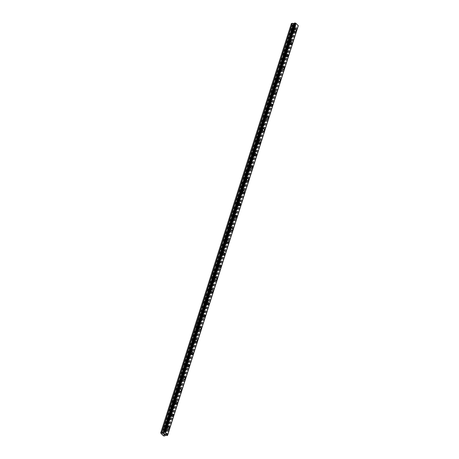 <?xml version="1.0" encoding="UTF-8"?>
<svg xmlns="http://www.w3.org/2000/svg" width="459" height="459" viewBox="0 0 459 459"><rect width="100%" height="100%" fill="white"/><g stroke="black" fill="none" stroke-linecap="round" stroke-linejoin="round"><path stroke-width="0.34" stroke-dasharray="2.29 1.72" d="M291.167 31.109L291.224 30.948A0.889 0.522 81.6 0 0 290.794 30.489L290.593 30.501A0.889 0.522 81.6 0 0 290.564 30.501A0.889 0.522 81.6 0 0 290.22 30.873A0.889 0.522 81.6 0 0 290.226 31.654L290.381 31.78A0.889 0.522 81.6 0 0 290.811 32.239L290.799 32.262A0.889 0.522 81.6 0 0 290.828 32.262A0.889 0.522 81.6 0 0 291.172 31.889A0.889 0.522 81.6 0 0 291.167 31.109L292.962 25.486L294.558 26.8L295.441 26.668L295.854 26.014L296.933 26.06A0.608 0.316 17.7 0 1 297.558 26.266L298.103 26.186A0.608 0.316 17.7 0 1 298.069 26.002A0.608 0.316 17.7 0 1 298.235 25.859L298.298 25.715M292.871 30.478A0.889 0.522 81.6 0 0 292.934 31.43A0.889 0.522 81.6 0 0 293.479 31.866A0.889 0.522 81.6 0 0 293.829 31.493A0.889 0.522 81.6 0 0 293.76 30.546A0.889 0.522 81.6 0 0 293.215 30.105A0.889 0.522 81.6 0 0 292.871 30.478M295.389 32.101L295.389 32.101A1.4 0.82 -98.4 0 1 294.535 31.407A1.4 0.82 -98.4 0 1 294.431 29.921A1.4 0.82 -98.4 0 1 294.976 29.33L294.976 29.33M287.208 43.513L287.265 43.353A0.889 0.522 81.6 0 0 286.835 42.894L286.634 42.899A0.889 0.522 81.6 0 0 286.605 42.905A0.889 0.522 81.6 0 0 286.261 43.278A0.889 0.522 81.6 0 0 286.267 44.053L286.422 44.184A0.889 0.522 81.6 0 0 286.858 44.643L286.841 44.666A0.889 0.522 81.6 0 0 286.869 44.661A0.889 0.522 81.6 0 0 287.219 44.288A0.889 0.522 81.6 0 0 287.208 43.513L290.799 32.262M288.912 42.882A0.889 0.522 81.6 0 0 288.981 43.829A0.889 0.522 81.6 0 0 289.52 44.271A0.889 0.522 81.6 0 0 289.87 43.898A0.889 0.522 81.6 0 0 289.801 42.945A0.889 0.522 81.6 0 0 289.262 42.509A0.889 0.522 81.6 0 0 288.912 42.882M291.431 44.5L291.431 44.5A1.4 0.82 -98.4 0 1 290.576 43.812A1.4 0.82 -98.4 0 1 290.472 42.32A1.4 0.82 -98.4 0 1 291.017 41.735L291.023 41.735M283.255 55.912L283.312 55.751A0.889 0.522 81.6 0 0 282.876 55.292L282.675 55.304A0.889 0.522 81.6 0 0 282.652 55.304A0.889 0.522 81.6 0 0 282.302 55.677A0.889 0.522 81.6 0 0 282.308 56.457L282.469 56.583A0.889 0.522 81.6 0 0 282.899 57.042L282.882 57.065A0.889 0.522 81.6 0 0 282.91 57.065A0.889 0.522 81.6 0 0 283.26 56.692A0.889 0.522 81.6 0 0 283.255 55.912L286.841 44.666M284.953 55.281A0.889 0.522 81.6 0 0 285.022 56.233A0.889 0.522 81.6 0 0 285.561 56.669A0.889 0.522 81.6 0 0 285.911 56.296A0.889 0.522 81.6 0 0 285.842 55.35A0.889 0.522 81.6 0 0 285.303 54.908A0.889 0.522 81.6 0 0 284.953 55.281M287.472 56.905L287.472 56.899A1.4 0.82 -98.4 0 1 287.472 56.905A1.4 0.82 -98.4 0 1 286.617 56.21A1.4 0.82 -98.4 0 1 286.514 54.719A1.4 0.82 -98.4 0 1 287.059 54.133A1.4 0.82 -98.4 0 1 287.064 54.133L287.059 54.133M279.296 68.311L279.353 68.156A0.889 0.522 81.6 0 0 278.917 67.697L278.716 67.703A0.889 0.522 81.6 0 0 278.693 67.708A0.889 0.522 81.6 0 0 278.343 68.081A0.889 0.522 81.6 0 0 278.349 68.856L278.51 68.988A0.889 0.522 81.6 0 0 278.94 69.447L278.929 69.47A0.889 0.522 81.6 0 0 278.952 69.464A0.889 0.522 81.6 0 0 279.301 69.091A0.889 0.522 81.6 0 0 279.296 68.311L282.882 57.065M280.994 67.685A0.889 0.522 81.6 0 0 281.063 68.632A0.889 0.522 81.6 0 0 281.602 69.074A0.889 0.522 81.6 0 0 281.952 68.701A0.889 0.522 81.6 0 0 281.883 67.748A0.889 0.522 81.6 0 0 281.344 67.312A0.889 0.522 81.6 0 0 280.994 67.685M283.513 69.303L283.513 69.303A1.4 0.82 -98.4 0 1 282.664 68.615A1.4 0.82 -98.4 0 1 282.555 67.123A1.4 0.82 -98.4 0 1 283.105 66.538L283.105 66.538M275.337 80.715L275.394 80.555A0.889 0.522 81.6 0 0 274.964 80.096L274.763 80.107A0.889 0.522 81.6 0 0 274.734 80.107A0.889 0.522 81.6 0 0 274.384 80.48A0.889 0.522 81.6 0 0 274.39 81.26L274.551 81.386A0.889 0.522 81.6 0 0 274.981 81.845L274.97 81.868A0.889 0.522 81.6 0 0 274.998 81.868A0.889 0.522 81.6 0 0 275.343 81.495A0.889 0.522 81.6 0 0 275.337 80.715L278.929 69.47M277.041 80.084A0.889 0.522 81.6 0 0 277.104 81.036A0.889 0.522 81.6 0 0 277.649 81.472A0.889 0.522 81.6 0 0 277.993 81.1A0.889 0.522 81.6 0 0 277.93 80.153A0.889 0.522 81.6 0 0 277.385 79.711A0.889 0.522 81.6 0 0 277.041 80.084M279.554 81.702L279.554 81.702A1.4 0.82 -98.4 0 1 278.705 81.013A1.4 0.82 -98.4 0 1 278.596 79.522A1.4 0.82 -98.4 0 1 279.147 78.937L279.147 78.937M271.378 93.114L271.435 92.959A0.889 0.522 81.6 0 0 271.005 92.5L270.804 92.506A0.889 0.522 81.6 0 0 270.776 92.506A0.889 0.522 81.6 0 0 270.431 92.879A0.889 0.522 81.6 0 0 270.437 93.659L270.592 93.791A0.889 0.522 81.6 0 0 271.022 94.25L271.011 94.273A0.889 0.522 81.6 0 0 271.039 94.267A0.889 0.522 81.6 0 0 271.384 93.894A0.889 0.522 81.6 0 0 271.378 93.114L274.97 81.868M273.082 92.488A0.889 0.522 81.6 0 0 273.145 93.435A0.889 0.522 81.6 0 0 273.69 93.877A0.889 0.522 81.6 0 0 274.034 93.504A0.889 0.522 81.6 0 0 273.971 92.552A0.889 0.522 81.6 0 0 273.426 92.116A0.889 0.522 81.6 0 0 273.082 92.488M275.595 94.106L275.601 94.106A1.4 0.82 -98.4 0 1 275.595 94.106A1.4 0.82 -98.4 0 1 274.746 93.418A1.4 0.82 -98.4 0 1 274.643 91.926A1.4 0.82 -98.4 0 1 275.188 91.341L275.188 91.341M267.419 105.518L267.477 105.358A0.889 0.522 81.6 0 0 267.046 104.899L266.845 104.904A0.889 0.522 81.6 0 0 266.817 104.91A0.889 0.522 81.6 0 0 266.472 105.283A0.889 0.522 81.6 0 0 266.478 106.063L266.633 106.19A0.889 0.522 81.6 0 0 267.069 106.649L267.052 106.672A0.889 0.522 81.6 0 0 267.081 106.672A0.889 0.522 81.6 0 0 267.425 106.299A0.889 0.522 81.6 0 0 267.419 105.518L271.011 94.273M269.123 104.887A0.889 0.522 81.6 0 0 269.192 105.84A0.889 0.522 81.6 0 0 269.731 106.276A0.889 0.522 81.6 0 0 270.081 105.903A0.889 0.522 81.6 0 0 270.012 104.956A0.889 0.522 81.6 0 0 269.467 104.514A0.889 0.522 81.6 0 0 269.123 104.887M271.642 106.505L271.642 106.505A1.4 0.82 -98.4 0 1 270.787 105.817A1.4 0.82 -98.4 0 1 270.684 104.325A1.4 0.82 -98.4 0 1 271.229 103.74L271.229 103.74M263.466 117.917L263.523 117.762A0.889 0.522 81.6 0 0 263.087 117.303L262.887 117.309A0.889 0.522 81.6 0 0 262.864 117.309A0.889 0.522 81.6 0 0 262.514 117.682A0.889 0.522 81.6 0 0 262.519 118.462L262.674 118.594A0.889 0.522 81.6 0 0 263.11 119.053L263.093 119.076A0.889 0.522 81.6 0 0 263.122 119.07A0.889 0.522 81.6 0 0 263.472 118.697A0.889 0.522 81.6 0 0 263.466 117.917L267.052 106.672M265.164 117.292A0.889 0.522 81.6 0 0 265.233 118.238A0.889 0.522 81.6 0 0 265.772 118.68A0.889 0.522 81.6 0 0 266.122 118.307A0.889 0.522 81.6 0 0 266.054 117.355A0.889 0.522 81.6 0 0 265.514 116.919A0.889 0.522 81.6 0 0 265.164 117.292M267.683 118.91L267.683 118.91A1.4 0.82 -98.4 0 1 266.828 118.221A1.4 0.82 -98.4 0 1 266.725 116.729A1.4 0.82 -98.4 0 1 267.27 116.144L267.276 116.144M259.507 130.322L259.564 130.161A0.889 0.522 81.6 0 0 259.128 129.702L258.928 129.708A0.889 0.522 81.6 0 0 258.905 129.713A0.889 0.522 81.6 0 0 258.555 130.086A0.889 0.522 81.6 0 0 258.56 130.867L258.721 130.993A0.889 0.522 81.6 0 0 259.151 131.452L259.14 131.475A0.889 0.522 81.6 0 0 259.163 131.475A0.889 0.522 81.6 0 0 259.513 131.102A0.889 0.522 81.6 0 0 259.507 130.322L263.093 119.076M261.205 129.69A0.889 0.522 81.6 0 0 261.274 130.643A0.889 0.522 81.6 0 0 261.814 131.079A0.889 0.522 81.6 0 0 262.164 130.706A0.889 0.522 81.6 0 0 262.095 129.759A0.889 0.522 81.6 0 0 261.555 129.318A0.889 0.522 81.6 0 0 261.205 129.69M263.724 131.308L263.724 131.308A1.4 0.82 -98.4 0 1 262.875 130.62A1.4 0.82 -98.4 0 1 262.766 129.128A1.4 0.82 -98.4 0 1 263.311 128.543A1.4 0.82 -98.4 0 1 263.317 128.543L263.317 128.543M255.548 142.72L255.606 142.56A0.889 0.522 81.6 0 0 255.175 142.106L254.974 142.112A0.889 0.522 81.6 0 0 254.946 142.112A0.889 0.522 81.6 0 0 254.596 142.485A0.889 0.522 81.6 0 0 254.602 143.265L254.762 143.397A0.889 0.522 81.6 0 0 255.193 143.851L255.181 143.879A0.889 0.522 81.6 0 0 255.204 143.874A0.889 0.522 81.6 0 0 255.554 143.501A0.889 0.522 81.6 0 0 255.548 142.72L259.14 131.475M257.247 142.095A0.889 0.522 81.6 0 0 257.315 143.042A0.889 0.522 81.6 0 0 257.86 143.483A0.889 0.522 81.6 0 0 258.205 143.11A0.889 0.522 81.6 0 0 258.142 142.158A0.889 0.522 81.6 0 0 257.597 141.722A0.889 0.522 81.6 0 0 257.247 142.095M259.765 143.713L259.765 143.713A1.4 0.82 -98.4 0 1 258.916 143.024A1.4 0.82 -98.4 0 1 258.807 141.533A1.4 0.82 -98.4 0 1 259.358 140.947L259.358 140.947M251.589 155.125L251.647 154.964A0.889 0.522 81.6 0 0 251.216 154.505L251.016 154.511A0.889 0.522 81.6 0 0 250.987 154.517A0.889 0.522 81.6 0 0 250.637 154.89A0.889 0.522 81.6 0 0 250.648 155.67L250.803 155.796A0.889 0.522 81.6 0 0 251.234 156.255L251.222 156.278A0.889 0.522 81.6 0 0 251.251 156.278A0.889 0.522 81.6 0 0 251.595 155.905A0.889 0.522 81.6 0 0 251.589 155.125L255.181 143.879M253.293 154.494A0.889 0.522 81.6 0 0 253.357 155.446A0.889 0.522 81.6 0 0 253.902 155.882A0.889 0.522 81.6 0 0 254.246 155.509A0.889 0.522 81.6 0 0 254.183 154.563A0.889 0.522 81.6 0 0 253.638 154.121A0.889 0.522 81.6 0 0 253.293 154.494M255.806 156.112L255.812 156.112A1.4 0.82 -98.4 0 1 255.806 156.112A1.4 0.82 -98.4 0 1 254.957 155.423A1.4 0.82 -98.4 0 1 254.854 153.931A1.4 0.82 -98.4 0 1 255.399 153.346L255.399 153.346M247.631 167.524L247.688 167.363A0.889 0.522 81.6 0 0 247.258 166.91L247.057 166.915A0.889 0.522 81.6 0 0 247.028 166.915A0.889 0.522 81.6 0 0 246.684 167.288A0.889 0.522 81.6 0 0 246.69 168.069L246.844 168.201A0.889 0.522 81.6 0 0 247.275 168.654L247.263 168.683A0.889 0.522 81.6 0 0 247.292 168.677A0.889 0.522 81.6 0 0 247.636 168.304A0.889 0.522 81.6 0 0 247.631 167.524L251.222 156.278M249.335 166.898A0.889 0.522 81.6 0 0 249.398 167.845A0.889 0.522 81.6 0 0 249.943 168.287A0.889 0.522 81.6 0 0 250.293 167.914A0.889 0.522 81.6 0 0 250.224 166.961A0.889 0.522 81.6 0 0 249.679 166.525A0.889 0.522 81.6 0 0 249.335 166.898M251.853 168.516L251.853 168.516A1.4 0.82 -98.4 0 1 250.998 167.828A1.4 0.82 -98.4 0 1 250.895 166.336A1.4 0.82 -98.4 0 1 251.44 165.751L251.44 165.751M243.677 179.928L243.729 179.767A0.889 0.522 81.6 0 0 243.299 179.308L243.098 179.314A0.889 0.522 81.6 0 0 243.069 179.32A0.889 0.522 81.6 0 0 242.725 179.693A0.889 0.522 81.6 0 0 242.731 180.473L242.886 180.599A0.889 0.522 81.6 0 0 243.322 181.058L243.304 181.081A0.889 0.522 81.6 0 0 243.333 181.081A0.889 0.522 81.6 0 0 243.683 180.708A0.889 0.522 81.6 0 0 243.677 179.928L247.263 168.683M245.376 179.297A0.889 0.522 81.6 0 0 245.445 180.249A0.889 0.522 81.6 0 0 245.984 180.685A0.889 0.522 81.6 0 0 246.334 180.312A0.889 0.522 81.6 0 0 246.265 179.366A0.889 0.522 81.6 0 0 245.726 178.924A0.889 0.522 81.6 0 0 245.376 179.297M247.894 180.915L247.894 180.915A1.4 0.82 -98.4 0 1 247.04 180.226A1.4 0.82 -98.4 0 1 246.936 178.735A1.4 0.82 -98.4 0 1 247.481 178.149L247.487 178.149M239.718 192.327L239.776 192.166A0.889 0.522 81.6 0 0 239.34 191.713L239.139 191.719A0.889 0.522 81.6 0 0 239.116 191.719A0.889 0.522 81.6 0 0 238.766 192.091A0.889 0.522 81.6 0 0 238.772 192.872L238.932 193.004A0.889 0.522 81.6 0 0 239.363 193.457L239.346 193.486A0.889 0.522 81.6 0 0 239.374 193.48A0.889 0.522 81.6 0 0 239.724 193.107A0.889 0.522 81.6 0 0 239.718 192.327L243.304 181.081M241.417 191.701A0.889 0.522 81.6 0 0 241.486 192.648A0.889 0.522 81.6 0 0 242.025 193.09A0.889 0.522 81.6 0 0 242.375 192.717A0.889 0.522 81.6 0 0 242.306 191.764A0.889 0.522 81.6 0 0 241.767 191.328A0.889 0.522 81.6 0 0 241.417 191.701M243.936 193.319L243.936 193.319A1.4 0.82 -98.4 0 1 243.081 192.631A1.4 0.82 -98.4 0 1 242.977 191.139A1.4 0.82 -98.4 0 1 243.522 190.554A1.4 0.82 -98.4 0 1 243.528 190.554L243.528 190.554M235.76 204.731L235.817 204.571A0.889 0.522 81.6 0 0 235.387 204.112L235.186 204.117A0.889 0.522 81.6 0 0 235.157 204.123A0.889 0.522 81.6 0 0 234.807 204.496A0.889 0.522 81.6 0 0 234.813 205.276L234.974 205.403A0.889 0.522 81.6 0 0 235.404 205.862L235.392 205.884A0.889 0.522 81.6 0 0 235.415 205.884A0.889 0.522 81.6 0 0 235.765 205.512A0.889 0.522 81.6 0 0 235.76 204.731L239.346 193.486M237.458 204.1A0.889 0.522 81.6 0 0 237.527 205.053A0.889 0.522 81.6 0 0 238.072 205.489A0.889 0.522 81.6 0 0 238.416 205.116A0.889 0.522 81.6 0 0 238.347 204.169A0.889 0.522 81.6 0 0 237.808 203.727A0.889 0.522 81.6 0 0 237.458 204.1M239.977 205.718L239.977 205.718A1.4 0.82 -98.4 0 1 239.128 205.03A1.4 0.82 -98.4 0 1 239.019 203.538A1.4 0.82 -98.4 0 1 239.569 202.953L239.569 202.953M231.801 217.13L231.858 216.969A0.889 0.522 81.6 0 0 231.428 216.51L231.227 216.522A0.889 0.522 81.6 0 0 231.198 216.522A0.889 0.522 81.6 0 0 230.848 216.895A0.889 0.522 81.6 0 0 230.854 217.675L231.015 217.801A0.889 0.522 81.6 0 0 231.445 218.26L231.434 218.289A0.889 0.522 81.6 0 0 231.462 218.283A0.889 0.522 81.6 0 0 231.806 217.91A0.889 0.522 81.6 0 0 231.801 217.13L235.392 205.884M233.505 216.505A0.889 0.522 81.6 0 0 233.568 217.451A0.889 0.522 81.6 0 0 234.113 217.893A0.889 0.522 81.6 0 0 234.457 217.514A0.889 0.522 81.6 0 0 234.394 216.568A0.889 0.522 81.6 0 0 233.849 216.132A0.889 0.522 81.6 0 0 233.505 216.505M236.018 218.123L236.018 218.123A1.4 0.82 -98.4 0 1 235.169 217.434A1.4 0.82 -98.4 0 1 235.06 215.942A1.4 0.82 -98.4 0 1 235.61 215.357L235.61 215.357M227.842 229.534L227.899 229.374A0.889 0.522 81.6 0 0 227.469 228.915L227.268 228.921A0.889 0.522 81.6 0 0 227.239 228.926A0.889 0.522 81.6 0 0 226.895 229.299A0.889 0.522 81.6 0 0 226.901 230.079L227.056 230.206A0.889 0.522 81.6 0 0 227.486 230.665L227.475 230.688A0.889 0.522 81.6 0 0 227.503 230.688A0.889 0.522 81.6 0 0 227.848 230.315A0.889 0.522 81.6 0 0 227.842 229.534L231.434 218.289M229.546 228.903A0.889 0.522 81.6 0 0 229.609 229.85A0.889 0.522 81.6 0 0 230.154 230.292A0.889 0.522 81.6 0 0 230.498 229.919A0.889 0.522 81.6 0 0 230.435 228.972A0.889 0.522 81.6 0 0 229.89 228.53A0.889 0.522 81.6 0 0 229.546 228.903M232.059 230.521L232.065 230.521A1.4 0.82 -98.4 0 1 232.059 230.521A1.4 0.82 -98.4 0 1 231.21 229.833A1.4 0.82 -98.4 0 1 231.107 228.341A1.4 0.82 -98.4 0 1 231.652 227.756L231.652 227.756M223.883 241.933L223.94 241.773A0.889 0.522 81.6 0 0 223.51 241.314L223.309 241.325A0.889 0.522 81.6 0 0 223.281 241.325A0.889 0.522 81.6 0 0 222.936 241.698A0.889 0.522 81.6 0 0 222.942 242.478L223.097 242.604A0.889 0.522 81.6 0 0 223.533 243.063L223.516 243.092A0.889 0.522 81.6 0 0 223.544 243.086A0.889 0.522 81.6 0 0 223.894 242.713A0.889 0.522 81.6 0 0 223.883 241.933L227.475 230.688M225.587 241.308A0.889 0.522 81.6 0 0 225.656 242.254A0.889 0.522 81.6 0 0 226.195 242.691A0.889 0.522 81.6 0 0 226.545 242.318A0.889 0.522 81.6 0 0 226.476 241.371A0.889 0.522 81.6 0 0 225.937 240.935A0.889 0.522 81.6 0 0 225.587 241.308M228.106 242.926L228.106 242.926A1.4 0.82 -98.4 0 1 227.251 242.232A1.4 0.82 -98.4 0 1 227.148 240.745A1.4 0.82 -98.4 0 1 227.693 240.16A1.4 0.82 -98.4 0 1 227.693 240.155L227.693 240.16M219.93 254.338L219.987 254.177A0.889 0.522 81.6 0 0 219.551 253.718L219.35 253.724A0.889 0.522 81.6 0 0 219.327 253.729A0.889 0.522 81.6 0 0 218.977 254.102A0.889 0.522 81.6 0 0 218.983 254.883L219.138 255.009A0.889 0.522 81.6 0 0 219.574 255.468L219.557 255.491A0.889 0.522 81.6 0 0 219.586 255.491A0.889 0.522 81.6 0 0 219.936 255.118A0.889 0.522 81.6 0 0 219.93 254.338L223.516 243.092M221.628 253.707A0.889 0.522 81.6 0 0 221.697 254.653A0.889 0.522 81.6 0 0 222.236 255.095A0.889 0.522 81.6 0 0 222.586 254.722A0.889 0.522 81.6 0 0 222.517 253.775A0.889 0.522 81.6 0 0 221.978 253.334A0.889 0.522 81.6 0 0 221.628 253.707M224.147 255.324L224.147 255.324A1.4 0.82 -98.4 0 1 223.292 254.636A1.4 0.82 -98.4 0 1 223.189 253.144A1.4 0.82 -98.4 0 1 223.734 252.559L223.74 252.559M215.971 266.736L216.028 266.576A0.889 0.522 81.6 0 0 215.592 266.117L215.391 266.128A0.889 0.522 81.6 0 0 215.369 266.128A0.889 0.522 81.6 0 0 215.019 266.501A0.889 0.522 81.6 0 0 215.024 267.281L215.185 267.408A0.889 0.522 81.6 0 0 215.615 267.867L215.604 267.895A0.889 0.522 81.6 0 0 215.627 267.89A0.889 0.522 81.6 0 0 215.977 267.517A0.889 0.522 81.6 0 0 215.971 266.736L219.557 255.491M217.669 266.111A0.889 0.522 81.6 0 0 217.738 267.058A0.889 0.522 81.6 0 0 218.277 267.494A0.889 0.522 81.6 0 0 218.627 267.121A0.889 0.522 81.6 0 0 218.559 266.174A0.889 0.522 81.6 0 0 218.019 265.738A0.889 0.522 81.6 0 0 217.669 266.111M220.188 267.729L220.188 267.729A1.4 0.82 -98.4 0 1 219.339 267.035A1.4 0.82 -98.4 0 1 219.23 265.549A1.4 0.82 -98.4 0 1 219.775 264.958A1.4 0.82 -98.4 0 1 219.781 264.958L219.781 264.958M212.012 279.141L212.069 278.98A0.889 0.522 81.6 0 0 211.639 278.521L211.438 278.527A0.889 0.522 81.6 0 0 211.41 278.533A0.889 0.522 81.6 0 0 211.06 278.906A0.889 0.522 81.6 0 0 211.065 279.686L211.226 279.812A0.889 0.522 81.6 0 0 211.656 280.271L211.645 280.294A0.889 0.522 81.6 0 0 211.668 280.294A0.889 0.522 81.6 0 0 212.018 279.921A0.889 0.522 81.6 0 0 212.012 279.141L215.604 267.895L218.277 267.494M213.71 278.51A0.889 0.522 81.6 0 0 213.779 279.456A0.889 0.522 81.6 0 0 214.324 279.898A0.889 0.522 81.6 0 0 214.669 279.525A0.889 0.522 81.6 0 0 214.605 278.579A0.889 0.522 81.6 0 0 214.06 278.137A0.889 0.522 81.6 0 0 213.71 278.51M216.235 280.128L216.229 280.128A1.4 0.82 -98.4 0 1 215.38 279.439A1.4 0.82 -98.4 0 1 215.271 277.947A1.4 0.82 -98.4 0 1 215.822 277.362L215.822 277.362M208.053 291.54L208.111 291.379A0.889 0.522 81.6 0 0 207.68 290.92L207.479 290.931A0.889 0.522 81.6 0 0 207.451 290.931A0.889 0.522 81.6 0 0 207.101 291.304A0.889 0.522 81.6 0 0 207.112 292.085L207.267 292.211A0.889 0.522 81.6 0 0 207.697 292.67L207.686 292.693A0.889 0.522 81.6 0 0 207.715 292.693A0.889 0.522 81.6 0 0 208.059 292.32A0.889 0.522 81.6 0 0 208.053 291.54L211.645 280.294L214.324 279.898M209.757 290.914A0.889 0.522 81.6 0 0 209.82 291.861A0.889 0.522 81.6 0 0 210.365 292.297A0.889 0.522 81.6 0 0 210.71 291.924A0.889 0.522 81.6 0 0 210.647 290.977A0.889 0.522 81.6 0 0 210.102 290.541A0.889 0.522 81.6 0 0 209.757 290.914M212.27 292.532L212.276 292.532A1.4 0.82 -98.4 0 1 212.27 292.532A1.4 0.82 -98.4 0 1 211.421 291.838A1.4 0.82 -98.4 0 1 211.318 290.352A1.4 0.82 -98.4 0 1 211.863 289.761L211.863 289.761M204.094 303.944L204.152 303.783A0.889 0.522 81.6 0 0 203.721 303.324L203.521 303.33A0.889 0.522 81.6 0 0 203.492 303.336A0.889 0.522 81.6 0 0 203.148 303.709A0.889 0.522 81.6 0 0 203.153 304.489L203.308 304.615A0.889 0.522 81.6 0 0 203.739 305.074L203.727 305.097A0.889 0.522 81.6 0 0 203.756 305.092A0.889 0.522 81.6 0 0 204.1 304.719A0.889 0.522 81.6 0 0 204.094 303.944L207.686 292.693M205.798 303.313A0.889 0.522 81.6 0 0 205.867 304.26A0.889 0.522 81.6 0 0 206.407 304.701A0.889 0.522 81.6 0 0 206.757 304.328A0.889 0.522 81.6 0 0 206.688 303.382A0.889 0.522 81.6 0 0 206.143 302.94A0.889 0.522 81.6 0 0 205.798 303.313M208.317 304.931L208.317 304.931A1.4 0.82 -98.4 0 1 207.462 304.242A1.4 0.82 -98.4 0 1 207.359 302.751A1.4 0.82 -98.4 0 1 207.904 302.165L207.904 302.165M200.141 316.343L200.193 316.182A0.889 0.522 81.6 0 0 199.763 315.723L199.562 315.735A0.889 0.522 81.6 0 0 199.533 315.735A0.889 0.522 81.6 0 0 199.189 316.108A0.889 0.522 81.6 0 0 199.195 316.888L199.349 317.014A0.889 0.522 81.6 0 0 199.785 317.473L199.768 317.496A0.889 0.522 81.6 0 0 199.797 317.496A0.889 0.522 81.6 0 0 200.147 317.123A0.889 0.522 81.6 0 0 200.141 316.343L203.727 305.097M201.84 315.717A0.889 0.522 81.6 0 0 201.908 316.664A0.889 0.522 81.6 0 0 202.448 317.1A0.889 0.522 81.6 0 0 202.798 316.727A0.889 0.522 81.6 0 0 202.729 315.781A0.889 0.522 81.6 0 0 202.189 315.344A0.889 0.522 81.6 0 0 201.84 315.717M204.358 317.335L204.358 317.335A1.4 0.82 -98.4 0 1 203.503 316.641A1.4 0.82 -98.4 0 1 203.4 315.155A1.4 0.82 -98.4 0 1 203.945 314.564L203.951 314.564M195.23 328.512A0.889 0.522 81.6 0 0 195.236 329.287L195.396 329.419A0.889 0.522 81.6 0 0 195.827 329.878L195.809 329.901A0.889 0.522 81.6 0 0 195.838 329.895A0.889 0.522 81.6 0 0 196.188 329.522A0.889 0.522 81.6 0 0 196.182 328.747L199.768 317.496L196.24 328.587A0.889 0.522 81.6 0 0 195.804 328.128L195.603 328.133A0.889 0.522 81.6 0 0 195.58 328.139A0.889 0.522 81.6 0 0 195.23 328.512M197.881 328.116A0.889 0.522 81.6 0 0 197.949 329.063A0.889 0.522 81.6 0 0 198.489 329.505A0.889 0.522 81.6 0 0 198.839 329.132A0.889 0.522 81.6 0 0 198.77 328.179A0.889 0.522 81.6 0 0 198.231 327.743A0.889 0.522 81.6 0 0 197.881 328.116M200.399 329.734L200.399 329.734A1.4 0.82 -98.4 0 1 199.545 329.046A1.4 0.82 -98.4 0 1 199.441 327.554A1.4 0.82 -98.4 0 1 199.986 326.969A1.4 0.82 -98.4 0 1 199.992 326.969L199.992 326.969M192.223 341.146L192.281 340.985A0.889 0.522 81.6 0 0 191.851 340.526L191.65 340.538A0.889 0.522 81.6 0 0 191.621 340.538A0.889 0.522 81.6 0 0 191.271 340.911A0.889 0.522 81.6 0 0 191.277 341.691L191.437 341.817A0.889 0.522 81.6 0 0 191.868 342.276L191.856 342.299A0.889 0.522 81.6 0 0 191.879 342.299A0.889 0.522 81.6 0 0 192.229 341.926A0.889 0.522 81.6 0 0 192.223 341.146L195.809 329.901M193.922 340.515A0.889 0.522 81.6 0 0 193.991 341.467A0.889 0.522 81.6 0 0 194.536 341.903A0.889 0.522 81.6 0 0 194.88 341.53A0.889 0.522 81.6 0 0 194.811 340.584A0.889 0.522 81.6 0 0 194.272 340.142A0.889 0.522 81.6 0 0 193.922 340.515M196.441 342.139L196.446 342.133A1.4 0.82 -98.4 0 1 196.441 342.139A1.4 0.82 -98.4 0 1 195.591 341.444A1.4 0.82 -98.4 0 1 195.482 339.958A1.4 0.82 -98.4 0 1 196.033 339.367L196.033 339.367M188.265 353.545L188.322 353.39A0.889 0.522 81.6 0 0 187.892 352.931L187.691 352.937A0.889 0.522 81.6 0 0 187.662 352.942A0.889 0.522 81.6 0 0 187.312 353.315A0.889 0.522 81.6 0 0 187.318 354.09L187.479 354.222A0.889 0.522 81.6 0 0 187.909 354.681L187.897 354.704A0.889 0.522 81.6 0 0 187.926 354.698A0.889 0.522 81.6 0 0 188.27 354.325A0.889 0.522 81.6 0 0 188.265 353.545L191.856 342.299M189.969 352.919A0.889 0.522 81.6 0 0 190.032 353.866A0.889 0.522 81.6 0 0 190.577 354.308A0.889 0.522 81.6 0 0 190.921 353.935A0.889 0.522 81.6 0 0 190.858 352.982A0.889 0.522 81.6 0 0 190.313 352.546A0.889 0.522 81.6 0 0 189.969 352.919M192.482 354.537L192.487 354.537A1.4 0.82 -98.4 0 1 192.482 354.537A1.4 0.82 -98.4 0 1 191.632 353.849A1.4 0.82 -98.4 0 1 191.529 352.357A1.4 0.82 -98.4 0 1 192.074 351.772L192.074 351.772M183.359 365.714A0.889 0.522 81.6 0 0 183.365 366.494L183.52 366.621A0.889 0.522 81.6 0 0 183.95 367.08L183.939 367.102A0.889 0.522 81.6 0 0 183.967 367.102A0.889 0.522 81.6 0 0 184.311 366.73A0.889 0.522 81.6 0 0 184.306 365.949L187.897 354.704L184.363 365.789A0.889 0.522 81.6 0 0 183.933 365.33L183.732 365.341A0.889 0.522 81.6 0 0 183.703 365.341A0.889 0.522 81.6 0 0 183.359 365.714M186.01 365.318A0.889 0.522 81.6 0 0 186.073 366.271A0.889 0.522 81.6 0 0 186.618 366.707A0.889 0.522 81.6 0 0 186.968 366.334A0.889 0.522 81.6 0 0 186.899 365.387A0.889 0.522 81.6 0 0 186.354 364.945A0.889 0.522 81.6 0 0 186.01 365.318M188.529 366.936L188.529 366.936A1.4 0.82 -98.4 0 1 187.674 366.248A1.4 0.82 -98.4 0 1 187.57 364.756A1.4 0.82 -98.4 0 1 188.115 364.171L188.115 364.171M180.347 378.348L180.404 378.193A0.889 0.522 81.6 0 0 179.974 377.734L179.773 377.74A0.889 0.522 81.6 0 0 179.744 377.746A0.889 0.522 81.6 0 0 179.4 378.118A0.889 0.522 81.6 0 0 179.406 378.893L179.561 379.025A0.889 0.522 81.6 0 0 179.997 379.484L179.98 379.507A0.889 0.522 81.6 0 0 180.008 379.501A0.889 0.522 81.6 0 0 180.358 379.128A0.889 0.522 81.6 0 0 180.347 378.348L183.939 367.102M182.051 377.723A0.889 0.522 81.6 0 0 182.12 378.669A0.889 0.522 81.6 0 0 182.659 379.111A0.889 0.522 81.6 0 0 183.009 378.738A0.889 0.522 81.6 0 0 182.94 377.786A0.889 0.522 81.6 0 0 182.401 377.35A0.889 0.522 81.6 0 0 182.051 377.723M184.57 379.341L184.57 379.341A1.4 0.82 -98.4 0 1 183.715 378.652A1.4 0.82 -98.4 0 1 183.611 377.16A1.4 0.82 -98.4 0 1 184.157 376.575L184.157 376.575M176.394 390.752L176.451 390.592A0.889 0.522 81.6 0 0 176.015 390.133L175.814 390.139A0.889 0.522 81.6 0 0 175.791 390.144A0.889 0.522 81.6 0 0 175.441 390.517A0.889 0.522 81.6 0 0 175.447 391.298L175.602 391.424A0.889 0.522 81.6 0 0 176.038 391.883L176.021 391.906A0.889 0.522 81.6 0 0 176.049 391.906A0.889 0.522 81.6 0 0 176.399 391.533A0.889 0.522 81.6 0 0 176.394 390.752L179.98 379.507M178.092 390.121A0.889 0.522 81.6 0 0 178.161 391.074A0.889 0.522 81.6 0 0 178.7 391.51A0.889 0.522 81.6 0 0 179.05 391.137A0.889 0.522 81.6 0 0 178.981 390.19A0.889 0.522 81.6 0 0 178.442 389.748A0.889 0.522 81.6 0 0 178.092 390.121M180.611 391.739L180.611 391.739A1.4 0.82 -98.4 0 1 179.756 391.051A1.4 0.82 -98.4 0 1 179.653 389.559A1.4 0.82 -98.4 0 1 180.198 388.974L180.203 388.974M172.435 403.151L172.492 402.996A0.889 0.522 81.6 0 0 172.056 402.537L171.855 402.543A0.889 0.522 81.6 0 0 171.832 402.543A0.889 0.522 81.6 0 0 171.482 402.916A0.889 0.522 81.6 0 0 171.488 403.696L171.649 403.828A0.889 0.522 81.6 0 0 172.079 404.287L172.068 404.31A0.889 0.522 81.6 0 0 172.091 404.304A0.889 0.522 81.6 0 0 172.441 403.931A0.889 0.522 81.6 0 0 172.435 403.151L176.021 391.906M174.133 402.526A0.889 0.522 81.6 0 0 174.202 403.472A0.889 0.522 81.6 0 0 174.741 403.914A0.889 0.522 81.6 0 0 175.091 403.541A0.889 0.522 81.6 0 0 175.022 402.589A0.889 0.522 81.6 0 0 174.483 402.153A0.889 0.522 81.6 0 0 174.133 402.526M176.652 404.144L176.652 404.144A1.4 0.82 -98.4 0 1 175.803 403.455A1.4 0.82 -98.4 0 1 175.694 401.964A1.4 0.82 -98.4 0 1 176.245 401.378L176.245 401.378M168.476 415.556L168.533 415.395A0.889 0.522 81.6 0 0 168.103 414.936L167.902 414.942A0.889 0.522 81.6 0 0 167.874 414.947A0.889 0.522 81.6 0 0 167.524 415.32A0.889 0.522 81.6 0 0 167.529 416.101L167.69 416.227A0.889 0.522 81.6 0 0 168.12 416.686L168.109 416.709A0.889 0.522 81.6 0 0 168.132 416.709A0.889 0.522 81.6 0 0 168.482 416.336A0.889 0.522 81.6 0 0 168.476 415.556L172.068 404.31M170.174 414.925A0.889 0.522 81.6 0 0 170.243 415.877A0.889 0.522 81.6 0 0 170.788 416.313A0.889 0.522 81.6 0 0 171.132 415.94A0.889 0.522 81.6 0 0 171.069 414.993A0.889 0.522 81.6 0 0 170.524 414.552A0.889 0.522 81.6 0 0 170.174 414.925M172.693 416.542L172.693 416.542A1.4 0.82 -98.4 0 1 171.844 415.854A1.4 0.82 -98.4 0 1 171.735 414.362A1.4 0.82 -98.4 0 1 172.286 413.777L172.286 413.777M163.565 427.719A0.889 0.522 81.6 0 0 163.576 428.499L163.731 428.631A0.889 0.522 81.6 0 0 164.161 429.085L164.15 429.113A0.889 0.522 81.6 0 0 164.179 429.108A0.889 0.522 81.6 0 0 164.523 428.735A0.889 0.522 81.6 0 0 164.517 427.954L164.574 427.794A0.889 0.522 81.6 0 0 164.144 427.34L163.943 427.346A0.889 0.522 81.6 0 0 163.915 427.346A0.889 0.522 81.6 0 0 163.565 427.719M166.221 427.329A0.889 0.522 81.6 0 0 166.284 428.276A0.889 0.522 81.6 0 0 166.829 428.717A0.889 0.522 81.6 0 0 167.174 428.345A0.889 0.522 81.6 0 0 167.11 427.392A0.889 0.522 81.6 0 0 166.565 426.956A0.889 0.522 81.6 0 0 166.221 427.329M168.734 428.947L168.74 428.947A1.4 0.82 -98.4 0 1 168.734 428.947A1.4 0.82 -98.4 0 1 167.885 428.258A1.4 0.82 -98.4 0 1 167.782 426.767A1.4 0.82 -98.4 0 1 168.327 426.181L168.327 426.181M165.946 427.036A1.4 0.82 81.6 0 0 166.049 428.528A1.4 0.82 81.6 0 0 166.904 429.217A1.4 0.82 81.6 0 0 167.449 428.631A1.4 0.82 81.6 0 0 167.346 427.14A1.4 0.82 81.6 0 0 166.491 426.451A1.4 0.82 81.6 0 0 165.946 427.036M167.598 426.795A1.4 0.82 81.6 0 0 167.701 428.281A1.4 0.82 81.6 0 0 168.551 428.976A1.4 0.82 81.6 0 0 169.101 428.385A1.4 0.82 81.6 0 0 168.992 426.899A1.4 0.82 81.6 0 0 168.143 426.204A1.4 0.82 81.6 0 0 167.598 426.795M169.905 414.638A1.4 0.82 81.6 0 0 170.008 416.129A1.4 0.82 81.6 0 0 170.863 416.818A1.4 0.82 81.6 0 0 171.408 416.233A1.4 0.82 81.6 0 0 171.305 414.741A1.4 0.82 81.6 0 0 170.45 414.052A1.4 0.82 81.6 0 0 169.905 414.638M171.551 414.391A1.4 0.82 81.6 0 0 171.66 415.883A1.4 0.82 81.6 0 0 172.509 416.571A1.4 0.82 81.6 0 0 173.06 415.986A1.4 0.82 81.6 0 0 172.951 414.494A1.4 0.82 81.6 0 0 172.102 413.806A1.4 0.82 81.6 0 0 171.551 414.391M173.863 402.233A1.4 0.82 81.6 0 0 173.967 403.725A1.4 0.82 81.6 0 0 174.816 404.413A1.4 0.82 81.6 0 0 175.367 403.828A1.4 0.82 81.6 0 0 175.258 402.336A1.4 0.82 81.6 0 0 174.409 401.648A1.4 0.82 81.6 0 0 173.863 402.233M175.51 401.992A1.4 0.82 81.6 0 0 175.619 403.478A1.4 0.82 81.6 0 0 176.468 404.172A1.4 0.82 81.6 0 0 177.013 403.587A1.4 0.82 81.6 0 0 176.91 402.095A1.4 0.82 81.6 0 0 176.061 401.401A1.4 0.82 81.6 0 0 175.51 401.992M177.817 389.834A1.4 0.82 81.6 0 0 177.926 391.326A1.4 0.82 81.6 0 0 178.775 392.015A1.4 0.82 81.6 0 0 179.326 391.429A1.4 0.82 81.6 0 0 179.217 389.938A1.4 0.82 81.6 0 0 178.367 389.249A1.4 0.82 81.6 0 0 177.817 389.834M179.469 389.588A1.4 0.82 81.6 0 0 179.572 391.079A1.4 0.82 81.6 0 0 180.427 391.768A1.4 0.82 81.6 0 0 180.972 391.183A1.4 0.82 81.6 0 0 180.869 389.691A1.4 0.82 81.6 0 0 180.014 389.002A1.4 0.82 81.6 0 0 179.469 389.588M181.775 377.43A1.4 0.82 81.6 0 0 181.884 378.922A1.4 0.82 81.6 0 0 182.734 379.61A1.4 0.82 81.6 0 0 183.279 379.025A1.4 0.82 81.6 0 0 183.175 377.533A1.4 0.82 81.6 0 0 182.326 376.845A1.4 0.82 81.6 0 0 181.775 377.43M183.428 377.189A1.4 0.82 81.6 0 0 183.531 378.675A1.4 0.82 81.6 0 0 184.386 379.369A1.4 0.82 81.6 0 0 184.931 378.784A1.4 0.82 81.6 0 0 184.828 377.292A1.4 0.82 81.6 0 0 183.973 376.604A1.4 0.82 81.6 0 0 183.428 377.189M185.734 365.031A1.4 0.82 81.6 0 0 185.838 366.523A1.4 0.82 81.6 0 0 186.693 367.211A1.4 0.82 81.6 0 0 187.238 366.626A1.4 0.82 81.6 0 0 187.134 365.135A1.4 0.82 81.6 0 0 186.279 364.446A1.4 0.82 81.6 0 0 185.734 365.031M187.387 364.785A1.4 0.82 81.6 0 0 187.49 366.276A1.4 0.82 81.6 0 0 188.345 366.965A1.4 0.82 81.6 0 0 188.89 366.38A1.4 0.82 81.6 0 0 188.781 364.888A1.4 0.82 81.6 0 0 187.932 364.199A1.4 0.82 81.6 0 0 187.387 364.785M189.693 352.627A1.4 0.82 81.6 0 0 189.797 354.119A1.4 0.82 81.6 0 0 190.651 354.807A1.4 0.82 81.6 0 0 191.196 354.222A1.4 0.82 81.6 0 0 191.093 352.736A1.4 0.82 81.6 0 0 190.238 352.042A1.4 0.82 81.6 0 0 189.693 352.627M191.346 352.386A1.4 0.82 81.6 0 0 191.449 353.878A1.4 0.82 81.6 0 0 192.298 354.566A1.4 0.82 81.6 0 0 192.849 353.981A1.4 0.82 81.6 0 0 192.74 352.489A1.4 0.82 81.6 0 0 191.891 351.801A1.4 0.82 81.6 0 0 191.346 352.386M193.652 340.228A1.4 0.82 81.6 0 0 193.755 341.72A1.4 0.82 81.6 0 0 194.61 342.408A1.4 0.82 81.6 0 0 195.155 341.823A1.4 0.82 81.6 0 0 195.046 340.331A1.4 0.82 81.6 0 0 194.197 339.643A1.4 0.82 81.6 0 0 193.652 340.228M195.299 339.981A1.4 0.82 81.6 0 0 195.408 341.473A1.4 0.82 81.6 0 0 196.257 342.162A1.4 0.82 81.6 0 0 196.802 341.576A1.4 0.82 81.6 0 0 196.699 340.085A1.4 0.82 81.6 0 0 195.85 339.396A1.4 0.82 81.6 0 0 195.299 339.981M197.611 327.824A1.4 0.82 81.6 0 0 197.714 329.315A1.4 0.82 81.6 0 0 198.563 330.004A1.4 0.82 81.6 0 0 199.114 329.419A1.4 0.82 81.6 0 0 199.005 327.933A1.4 0.82 81.6 0 0 198.156 327.238A1.4 0.82 81.6 0 0 197.611 327.824M199.258 327.583A1.4 0.82 81.6 0 0 199.367 329.074A1.4 0.82 81.6 0 0 200.216 329.763A1.4 0.82 81.6 0 0 200.761 329.178A1.4 0.82 81.6 0 0 200.658 327.686A1.4 0.82 81.6 0 0 199.803 326.997A1.4 0.82 81.6 0 0 199.258 327.583M201.564 315.425A1.4 0.82 81.6 0 0 201.673 316.917A1.4 0.82 81.6 0 0 202.522 317.605A1.4 0.82 81.6 0 0 203.067 317.02A1.4 0.82 81.6 0 0 202.964 315.528A1.4 0.82 81.6 0 0 202.115 314.84A1.4 0.82 81.6 0 0 201.564 315.425M203.217 315.178A1.4 0.82 81.6 0 0 203.32 316.67A1.4 0.82 81.6 0 0 204.175 317.358A1.4 0.82 81.6 0 0 204.72 316.773A1.4 0.82 81.6 0 0 204.616 315.281A1.4 0.82 81.6 0 0 203.762 314.593A1.4 0.82 81.6 0 0 203.217 315.178M205.523 303.026A1.4 0.82 81.6 0 0 205.632 304.512A1.4 0.82 81.6 0 0 206.481 305.206A1.4 0.82 81.6 0 0 207.026 304.615A1.4 0.82 81.6 0 0 206.923 303.129A1.4 0.82 81.6 0 0 206.068 302.435A1.4 0.82 81.6 0 0 205.523 303.026M207.175 302.779A1.4 0.82 81.6 0 0 207.279 304.271A1.4 0.82 81.6 0 0 208.134 304.96A1.4 0.82 81.6 0 0 208.679 304.374A1.4 0.82 81.6 0 0 208.575 302.883A1.4 0.82 81.6 0 0 207.72 302.194A1.4 0.82 81.6 0 0 207.175 302.779M209.482 290.622A1.4 0.82 81.6 0 0 209.585 292.113A1.4 0.82 81.6 0 0 210.44 292.802A1.4 0.82 81.6 0 0 210.985 292.217A1.4 0.82 81.6 0 0 210.882 290.725A1.4 0.82 81.6 0 0 210.027 290.036A1.4 0.82 81.6 0 0 209.482 290.622M211.134 290.375A1.4 0.82 81.6 0 0 211.238 291.867A1.4 0.82 81.6 0 0 212.087 292.555A1.4 0.82 81.6 0 0 212.637 291.97A1.4 0.82 81.6 0 0 212.528 290.478A1.4 0.82 81.6 0 0 211.679 289.79A1.4 0.82 81.6 0 0 211.134 290.375M213.441 278.223A1.4 0.82 81.6 0 0 213.544 279.709A1.4 0.82 81.6 0 0 214.399 280.403A1.4 0.82 81.6 0 0 214.944 279.812A1.4 0.82 81.6 0 0 214.841 278.326A1.4 0.82 81.6 0 0 213.986 277.632A1.4 0.82 81.6 0 0 213.441 278.223M215.087 277.976A1.4 0.82 81.6 0 0 215.196 279.468A1.4 0.82 81.6 0 0 216.046 280.156A1.4 0.82 81.6 0 0 216.591 279.571A1.4 0.82 81.6 0 0 216.487 278.079A1.4 0.82 81.6 0 0 215.638 277.391A1.4 0.82 81.6 0 0 215.087 277.976M217.4 265.818A1.4 0.82 81.6 0 0 217.503 267.31A1.4 0.82 81.6 0 0 218.352 267.999A1.4 0.82 81.6 0 0 218.903 267.413A1.4 0.82 81.6 0 0 218.794 265.922A1.4 0.82 81.6 0 0 217.945 265.233A1.4 0.82 81.6 0 0 217.4 265.818M219.046 265.572A1.4 0.82 81.6 0 0 219.155 267.063A1.4 0.82 81.6 0 0 220.004 267.752A1.4 0.82 81.6 0 0 220.549 267.167A1.4 0.82 81.6 0 0 220.446 265.675A1.4 0.82 81.6 0 0 219.591 264.986A1.4 0.82 81.6 0 0 219.046 265.572M221.353 253.42A1.4 0.82 81.6 0 0 221.462 254.906A1.4 0.82 81.6 0 0 222.311 255.6A1.4 0.82 81.6 0 0 222.862 255.009A1.4 0.82 81.6 0 0 222.753 253.523A1.4 0.82 81.6 0 0 221.904 252.829A1.4 0.82 81.6 0 0 221.353 253.42M223.005 253.173A1.4 0.82 81.6 0 0 223.108 254.665A1.4 0.82 81.6 0 0 223.963 255.353A1.4 0.82 81.6 0 0 224.508 254.768A1.4 0.82 81.6 0 0 224.405 253.276A1.4 0.82 81.6 0 0 223.55 252.588A1.4 0.82 81.6 0 0 223.005 253.173M225.312 241.015A1.4 0.82 81.6 0 0 225.421 242.507A1.4 0.82 81.6 0 0 226.27 243.195A1.4 0.82 81.6 0 0 226.815 242.61A1.4 0.82 81.6 0 0 226.712 241.118A1.4 0.82 81.6 0 0 225.862 240.43A1.4 0.82 81.6 0 0 225.312 241.015M226.964 240.768A1.4 0.82 81.6 0 0 227.067 242.26A1.4 0.82 81.6 0 0 227.922 242.949A1.4 0.82 81.6 0 0 228.467 242.363A1.4 0.82 81.6 0 0 228.364 240.872A1.4 0.82 81.6 0 0 227.509 240.183A1.4 0.82 81.6 0 0 226.964 240.768M229.27 228.616A1.4 0.82 81.6 0 0 229.374 230.102A1.4 0.82 81.6 0 0 230.229 230.797A1.4 0.82 81.6 0 0 230.774 230.206A1.4 0.82 81.6 0 0 230.67 228.72A1.4 0.82 81.6 0 0 229.816 228.025A1.4 0.82 81.6 0 0 229.27 228.616M230.923 228.37A1.4 0.82 81.6 0 0 231.026 229.861A1.4 0.82 81.6 0 0 231.881 230.55A1.4 0.82 81.6 0 0 232.426 229.965A1.4 0.82 81.6 0 0 232.317 228.473A1.4 0.82 81.6 0 0 231.468 227.784A1.4 0.82 81.6 0 0 230.923 228.37M233.229 216.212A1.4 0.82 81.6 0 0 233.333 217.704A1.4 0.82 81.6 0 0 234.188 218.392A1.4 0.82 81.6 0 0 234.733 217.807A1.4 0.82 81.6 0 0 234.629 216.315A1.4 0.82 81.6 0 0 233.774 215.627A1.4 0.82 81.6 0 0 233.229 216.212M234.876 215.965A1.4 0.82 81.6 0 0 234.985 217.457A1.4 0.82 81.6 0 0 235.834 218.145A1.4 0.82 81.6 0 0 236.385 217.56A1.4 0.82 81.6 0 0 236.276 216.074A1.4 0.82 81.6 0 0 235.427 215.38A1.4 0.82 81.6 0 0 234.876 215.965M237.188 203.813A1.4 0.82 81.6 0 0 237.292 205.299A1.4 0.82 81.6 0 0 238.146 205.993A1.4 0.82 81.6 0 0 238.691 205.408A1.4 0.82 81.6 0 0 238.582 203.916A1.4 0.82 81.6 0 0 237.733 203.228A1.4 0.82 81.6 0 0 237.188 203.813M238.835 203.566A1.4 0.82 81.6 0 0 238.944 205.058A1.4 0.82 81.6 0 0 239.793 205.747A1.4 0.82 81.6 0 0 240.338 205.162A1.4 0.82 81.6 0 0 240.235 203.67A1.4 0.82 81.6 0 0 239.386 202.981A1.4 0.82 81.6 0 0 238.835 203.566M241.147 191.409A1.4 0.82 81.6 0 0 241.25 192.9A1.4 0.82 81.6 0 0 242.1 193.589A1.4 0.82 81.6 0 0 242.65 193.004A1.4 0.82 81.6 0 0 242.541 191.512A1.4 0.82 81.6 0 0 241.692 190.824A1.4 0.82 81.6 0 0 241.147 191.409M242.794 191.168A1.4 0.82 81.6 0 0 242.897 192.654A1.4 0.82 81.6 0 0 243.752 193.348A1.4 0.82 81.6 0 0 244.297 192.757A1.4 0.82 81.6 0 0 244.194 191.271A1.4 0.82 81.6 0 0 243.339 190.577A1.4 0.82 81.6 0 0 242.794 191.168M245.1 179.01A1.4 0.82 81.6 0 0 245.209 180.502A1.4 0.82 81.6 0 0 246.058 181.19A1.4 0.82 81.6 0 0 246.603 180.605A1.4 0.82 81.6 0 0 246.5 179.113A1.4 0.82 81.6 0 0 245.651 178.425A1.4 0.82 81.6 0 0 245.1 179.01M246.753 178.763A1.4 0.82 81.6 0 0 246.856 180.255A1.4 0.82 81.6 0 0 247.711 180.944A1.4 0.82 81.6 0 0 248.256 180.358A1.4 0.82 81.6 0 0 248.153 178.867A1.4 0.82 81.6 0 0 247.298 178.178A1.4 0.82 81.6 0 0 246.753 178.763M249.059 166.606A1.4 0.82 81.6 0 0 249.162 168.097A1.4 0.82 81.6 0 0 250.017 168.786A1.4 0.82 81.6 0 0 250.562 168.201A1.4 0.82 81.6 0 0 250.459 166.709A1.4 0.82 81.6 0 0 249.604 166.02A1.4 0.82 81.6 0 0 249.059 166.606M250.712 166.365A1.4 0.82 81.6 0 0 250.815 167.851A1.4 0.82 81.6 0 0 251.67 168.545A1.4 0.82 81.6 0 0 252.215 167.954A1.4 0.82 81.6 0 0 252.106 166.468A1.4 0.82 81.6 0 0 251.257 165.774A1.4 0.82 81.6 0 0 250.712 166.365M253.018 154.207A1.4 0.82 81.6 0 0 253.121 155.699A1.4 0.82 81.6 0 0 253.976 156.387A1.4 0.82 81.6 0 0 254.521 155.802A1.4 0.82 81.6 0 0 254.418 154.31A1.4 0.82 81.6 0 0 253.563 153.622A1.4 0.82 81.6 0 0 253.018 154.207M254.67 153.96A1.4 0.82 81.6 0 0 254.774 155.452A1.4 0.82 81.6 0 0 255.623 156.14A1.4 0.82 81.6 0 0 256.174 155.555A1.4 0.82 81.6 0 0 256.065 154.063A1.4 0.82 81.6 0 0 255.215 153.375A1.4 0.82 81.6 0 0 254.67 153.96M256.977 141.802A1.4 0.82 81.6 0 0 257.08 143.294A1.4 0.82 81.6 0 0 257.935 143.983A1.4 0.82 81.6 0 0 258.48 143.397A1.4 0.82 81.6 0 0 258.377 141.906A1.4 0.82 81.6 0 0 257.522 141.217A1.4 0.82 81.6 0 0 256.977 141.802M258.624 141.561A1.4 0.82 81.6 0 0 258.733 143.047A1.4 0.82 81.6 0 0 259.582 143.742A1.4 0.82 81.6 0 0 260.127 143.151A1.4 0.82 81.6 0 0 260.024 141.665A1.4 0.82 81.6 0 0 259.174 140.97A1.4 0.82 81.6 0 0 258.624 141.561M260.936 129.404A1.4 0.82 81.6 0 0 261.039 130.895A1.4 0.82 81.6 0 0 261.888 131.584A1.4 0.82 81.6 0 0 262.439 130.999A1.4 0.82 81.6 0 0 262.33 129.507A1.4 0.82 81.6 0 0 261.481 128.818A1.4 0.82 81.6 0 0 260.936 129.404M262.582 129.157A1.4 0.82 81.6 0 0 262.691 130.649A1.4 0.82 81.6 0 0 263.541 131.337A1.4 0.82 81.6 0 0 264.086 130.752A1.4 0.82 81.6 0 0 263.982 129.26A1.4 0.82 81.6 0 0 263.127 128.572A1.4 0.82 81.6 0 0 262.582 129.157M264.889 116.999A1.4 0.82 81.6 0 0 264.998 118.491A1.4 0.82 81.6 0 0 265.847 119.179A1.4 0.82 81.6 0 0 266.392 118.594A1.4 0.82 81.6 0 0 266.289 117.102A1.4 0.82 81.6 0 0 265.44 116.414A1.4 0.82 81.6 0 0 264.889 116.999M266.541 116.758A1.4 0.82 81.6 0 0 266.645 118.244A1.4 0.82 81.6 0 0 267.499 118.938A1.4 0.82 81.6 0 0 268.045 118.347A1.4 0.82 81.6 0 0 267.941 116.861A1.4 0.82 81.6 0 0 267.086 116.167A1.4 0.82 81.6 0 0 266.541 116.758M268.848 104.6A1.4 0.82 81.6 0 0 268.957 106.092A1.4 0.82 81.6 0 0 269.806 106.781A1.4 0.82 81.6 0 0 270.351 106.195A1.4 0.82 81.6 0 0 270.248 104.704A1.4 0.82 81.6 0 0 269.393 104.015A1.4 0.82 81.6 0 0 268.848 104.6M270.5 104.354A1.4 0.82 81.6 0 0 270.603 105.845A1.4 0.82 81.6 0 0 271.458 106.534A1.4 0.82 81.6 0 0 272.003 105.949A1.4 0.82 81.6 0 0 271.9 104.457A1.4 0.82 81.6 0 0 271.045 103.768A1.4 0.82 81.6 0 0 270.5 104.354M272.807 92.196A1.4 0.82 81.6 0 0 272.91 93.688A1.4 0.82 81.6 0 0 273.765 94.376A1.4 0.82 81.6 0 0 274.31 93.791A1.4 0.82 81.6 0 0 274.207 92.299A1.4 0.82 81.6 0 0 273.352 91.611A1.4 0.82 81.6 0 0 272.807 92.196M274.459 91.955A1.4 0.82 81.6 0 0 274.562 93.441A1.4 0.82 81.6 0 0 275.411 94.135A1.4 0.82 81.6 0 0 275.962 93.55A1.4 0.82 81.6 0 0 275.853 92.058A1.4 0.82 81.6 0 0 275.004 91.37A1.4 0.82 81.6 0 0 274.459 91.955M276.766 79.797A1.4 0.82 81.6 0 0 276.869 81.289A1.4 0.82 81.6 0 0 277.724 81.977A1.4 0.82 81.6 0 0 278.269 81.392A1.4 0.82 81.6 0 0 278.165 79.9A1.4 0.82 81.6 0 0 277.311 79.212A1.4 0.82 81.6 0 0 276.766 79.797M278.412 79.55A1.4 0.82 81.6 0 0 278.521 81.042A1.4 0.82 81.6 0 0 279.37 81.731A1.4 0.82 81.6 0 0 279.921 81.145A1.4 0.82 81.6 0 0 279.812 79.654A1.4 0.82 81.6 0 0 278.963 78.965A1.4 0.82 81.6 0 0 278.412 79.55M280.724 67.393A1.4 0.82 81.6 0 0 280.828 68.884A1.4 0.82 81.6 0 0 281.677 69.573A1.4 0.82 81.6 0 0 282.228 68.988A1.4 0.82 81.6 0 0 282.119 67.496A1.4 0.82 81.6 0 0 281.269 66.807A1.4 0.82 81.6 0 0 280.724 67.393M282.371 67.152A1.4 0.82 81.6 0 0 282.48 68.643A1.4 0.82 81.6 0 0 283.329 69.332A1.4 0.82 81.6 0 0 283.874 68.747A1.4 0.82 81.6 0 0 283.771 67.255A1.4 0.82 81.6 0 0 282.922 66.566A1.4 0.82 81.6 0 0 282.371 67.152M284.678 54.994A1.4 0.82 81.6 0 0 284.787 56.486A1.4 0.82 81.6 0 0 285.636 57.174A1.4 0.82 81.6 0 0 286.187 56.589A1.4 0.82 81.6 0 0 286.077 55.097A1.4 0.82 81.6 0 0 285.228 54.409A1.4 0.82 81.6 0 0 284.678 54.994M286.33 54.747A1.4 0.82 81.6 0 0 286.433 56.239A1.4 0.82 81.6 0 0 287.288 56.927A1.4 0.82 81.6 0 0 287.833 56.342A1.4 0.82 81.6 0 0 287.73 54.85A1.4 0.82 81.6 0 0 286.875 54.162A1.4 0.82 81.6 0 0 286.33 54.747M288.636 42.589A1.4 0.82 81.6 0 0 288.745 44.081A1.4 0.82 81.6 0 0 289.595 44.77A1.4 0.82 81.6 0 0 290.14 44.184A1.4 0.82 81.6 0 0 290.036 42.698A1.4 0.82 81.6 0 0 289.187 42.004A1.4 0.82 81.6 0 0 288.636 42.589M290.289 42.348A1.4 0.82 81.6 0 0 290.392 43.84A1.4 0.82 81.6 0 0 291.247 44.529A1.4 0.82 81.6 0 0 291.792 43.944A1.4 0.82 81.6 0 0 291.689 42.452A1.4 0.82 81.6 0 0 290.834 41.763A1.4 0.82 81.6 0 0 290.289 42.348M292.595 30.191A1.4 0.82 81.6 0 0 292.699 31.682A1.4 0.82 81.6 0 0 293.553 32.371A1.4 0.82 81.6 0 0 294.099 31.786A1.4 0.82 81.6 0 0 293.995 30.294A1.4 0.82 81.6 0 0 293.14 29.605A1.4 0.82 81.6 0 0 292.595 30.191M294.248 29.944A1.4 0.82 81.6 0 0 294.351 31.436A1.4 0.82 81.6 0 0 295.206 32.124A1.4 0.82 81.6 0 0 295.751 31.539A1.4 0.82 81.6 0 0 295.642 30.047A1.4 0.82 81.6 0 0 294.793 29.359A1.4 0.82 81.6 0 0 294.248 29.944M164.649 433.927L164.311 433.56L163.427 433.692M164.661 434.208L165.131 434.484M165.011 434.524L163.972 434.266M295.699 25.216L295.349 25.268L295.699 25.216L295.395 24.901L295.699 25.216M295.292 25.279L294.936 25.331L295.292 25.279M294.936 25.331L294.638 25.01L294.936 25.331M294.575 25.015L294.919 25.383L295.797 25.251L295.458 24.889L295.797 25.251L294.919 25.383L294.575 25.021M295.034 24.442L294.156 24.574L295.034 24.447M294.156 24.574L294.959 24.499L294.156 24.574M291.31 23.736L292.962 25.486M294.552 23.053L294.563 23.088A0.608 0.316 17.7 0 1 294.592 23.271A0.608 0.316 17.7 0 1 294.443 23.409M167.638 435.098L298.109 26.22M164.517 427.954L168.109 416.709M163.433 435.878L294.041 26.628M164.161 429.085L162.388 434.644L164.15 429.113M164.574 427.794L168.12 416.686M164.144 427.34L167.69 416.227M163.943 427.346L167.529 416.101M168.533 415.395L172.079 404.287M168.103 414.936L171.649 403.828M167.902 414.942L171.488 403.696M172.492 402.996L176.038 391.883M172.056 402.537L175.602 391.424M171.855 402.543L175.447 391.298M176.451 390.592L179.997 379.484M176.015 390.133L179.561 379.025M175.814 390.139L179.406 378.893M180.404 378.193L183.95 367.08M179.974 377.734L183.52 366.621M179.773 377.74L183.365 366.494M183.933 365.33L187.479 354.222M183.732 365.341L187.318 354.09M188.322 353.39L191.868 342.276M187.892 352.931L191.437 341.817M187.691 352.937L191.277 341.691M192.281 340.985L195.827 329.878M191.851 340.526L195.396 329.419M191.65 340.538L195.236 329.287M195.804 328.128L199.349 317.014M198.231 327.743L195.58 328.139L199.195 316.888M200.193 316.182L203.739 305.074M199.763 315.723L203.308 304.615M199.562 315.735L203.153 304.489M204.152 303.783L207.697 292.67M203.721 303.324L207.267 292.211M203.521 303.33L207.112 292.085M208.111 291.379L211.656 280.271M207.68 290.92L211.226 279.812M207.479 290.931L211.065 279.686M212.069 278.98L215.615 267.867M211.639 278.521L215.185 267.408M211.438 278.527L215.024 267.281M216.028 266.576L219.574 255.468M215.592 266.117L219.138 255.009M215.391 266.128L218.983 254.883M219.987 254.177L223.533 243.063M219.551 253.718L223.097 242.604M219.35 253.724L222.942 242.478M223.94 241.773L227.486 230.665L230.154 230.292M223.51 241.314L227.056 230.206M223.309 241.325L226.901 230.079M227.899 229.374L231.445 218.26M227.469 228.915L231.015 217.801M227.268 228.921L230.854 217.675M231.858 216.969L235.404 205.862M231.428 216.51L234.974 205.403M231.227 216.522L234.813 205.276M235.817 204.571L239.363 193.457L242.025 193.09M235.387 204.112L238.932 193.004M235.186 204.117L238.772 192.872M239.776 192.166L243.322 181.058M239.34 191.713L242.886 180.599M239.139 191.719L242.731 180.473M243.729 179.767L247.275 168.654M243.299 179.308L246.844 168.201M243.098 179.314L246.69 168.069M247.688 167.363L251.234 156.255M247.258 166.91L250.803 155.796M247.057 166.915L250.648 155.67M251.647 154.964L255.193 143.851M251.216 154.505L254.762 143.397M251.016 154.511L254.602 143.265M255.606 142.56L259.151 131.452M255.175 142.106L258.721 130.993M254.974 142.112L258.56 130.867M259.564 130.161L263.11 119.053M259.128 129.702L262.674 118.594M258.928 129.708L262.519 118.462M263.523 117.762L267.069 106.649L269.731 106.276M263.087 117.303L266.633 106.19M262.887 117.309L266.478 106.063M267.477 105.358L271.022 94.25M267.046 104.899L270.592 93.791M266.845 104.904L270.437 93.659M271.435 92.959L274.981 81.845M271.005 92.5L274.551 81.386M270.804 92.506L274.39 81.26M275.394 80.555L278.94 69.447M274.964 80.096L278.51 68.988M274.763 80.107L278.349 68.856M279.353 68.156L282.899 57.042M278.917 67.697L282.469 56.583M278.716 67.703L282.308 56.457M283.312 55.751L286.858 44.643M282.876 55.292L286.422 44.184M282.675 55.304L286.267 44.053M287.265 43.353L290.811 32.239M286.835 42.894L290.381 31.78M286.634 42.899L290.226 31.654M291.224 30.948L292.997 25.394M290.794 30.489L292.567 24.935M290.593 30.501L292.389 24.878M163.949 436.05L294.558 26.8M166.256 435.287L296.864 26.037M166.324 435.304L296.933 26.06M167.592 435.121L298.103 26.186M161.78 434.122L163.576 428.499M161.958 434.185L163.731 428.631M164.833 435.918L295.441 26.668M164.936 435.855L295.544 26.605M165.142 435.327L295.751 26.077M165.246 435.264L295.854 26.014M165.825 435.178L296.428 25.934M166.009 435.201L296.617 25.951M166.95 435.516L297.558 26.266M167.007 435.545L297.616 26.301M167.059 435.562L297.667 26.318M167.151 435.574L297.759 26.324M167.437 435.534L298.046 26.283M167.489 435.499L298.098 26.249M163.955 432.338L294.563 23.088M290.828 32.262L293.479 31.866M286.869 44.661L289.52 44.271M282.91 57.065L285.561 56.669M278.952 69.464L281.602 69.074M274.998 81.868L277.649 81.472M271.039 94.267L273.69 93.877M263.122 119.07L265.772 118.68M259.163 131.475L261.814 131.079M255.204 143.874L257.86 143.483M251.251 156.278L253.902 155.882M247.292 168.677L249.943 168.287M243.333 181.081L245.984 180.685M235.415 205.884L238.072 205.489M231.462 218.283L234.113 217.893M223.544 243.086L226.195 242.691M219.586 255.491L222.236 255.095M207.715 292.693L210.365 292.297M203.756 305.092L206.407 304.701M199.797 317.496L202.448 317.1M195.838 329.895L198.489 329.505M191.879 342.299L194.536 341.903M187.926 354.698L190.577 354.308M183.967 367.102L186.618 366.707M180.008 379.501L182.659 379.111M176.049 391.906L178.7 391.51M172.091 404.304L174.741 403.914M168.132 416.709L170.788 416.313M164.179 429.108L166.829 428.717M166.904 429.217L168.551 428.976M170.863 416.818L172.509 416.571M174.816 404.413L176.468 404.172M178.775 392.015L180.427 391.768M182.734 379.61L184.386 379.369M186.693 367.211L188.345 366.965M190.651 354.807L192.298 354.566M194.61 342.408L196.257 342.162M198.563 330.004L200.216 329.763M202.522 317.605L204.175 317.358M206.481 305.206L208.134 304.96M210.44 292.802L212.087 292.555M214.399 280.403L216.046 280.156M218.352 267.999L220.004 267.752M222.311 255.6L223.963 255.353M226.27 243.195L227.922 242.949M230.229 230.797L231.881 230.55M234.188 218.392L235.834 218.145M238.146 205.993L239.793 205.747M242.1 193.589L243.752 193.348M246.058 181.19L247.711 180.944M250.017 168.786L251.67 168.545M253.976 156.387L255.623 156.14M257.935 143.983L259.582 143.742M261.888 131.584L263.541 131.337M265.847 119.179L267.499 118.938M269.806 106.781L271.458 106.534M273.765 94.376L275.411 94.135M277.724 81.977L279.37 81.731M281.677 69.573L283.329 69.332M285.636 57.174L287.288 56.927M289.595 44.77L291.247 44.529M293.553 32.371L295.206 32.124M293.14 29.605L294.793 29.359M289.187 42.004L290.834 41.763M285.228 54.409L286.875 54.162M281.269 66.807L282.922 66.566M277.311 79.212L278.963 78.965M273.352 91.611L275.004 91.37M269.393 104.015L271.045 103.768M265.44 116.414L267.086 116.167M261.481 128.818L263.127 128.572M257.522 141.217L259.174 140.97M253.563 153.622L255.215 153.375M249.604 166.02L251.257 165.774M245.651 178.425L247.298 178.178M241.692 190.824L243.339 190.577M237.733 203.228L239.386 202.981M233.774 215.627L235.427 215.38M229.816 228.025L231.468 227.784M225.862 240.43L227.509 240.183M221.904 252.829L223.55 252.588M217.945 265.233L219.591 264.986M213.986 277.632L215.638 277.391M210.027 290.036L211.679 289.79M206.068 302.435L207.72 302.194M202.115 314.84L203.762 314.593M198.156 327.238L199.803 326.997M194.197 339.643L195.85 339.396M190.238 352.042L191.891 351.801M186.279 364.446L187.932 364.199M182.326 376.845L183.973 376.604M178.367 389.249L180.014 389.002M174.409 401.648L176.061 401.401M170.45 414.052L172.102 413.806M166.491 426.451L168.143 426.204M163.915 427.346L166.565 426.956M167.874 414.947L170.524 414.552M171.832 402.543L174.483 402.153M175.791 390.144L178.442 389.748M179.744 377.746L182.401 377.35M183.703 365.341L186.354 364.945M187.662 352.942L190.313 352.546M191.621 340.538L194.272 340.142M199.533 315.735L202.189 315.344M203.492 303.336L206.143 302.94M207.451 290.931L210.102 290.541M211.41 278.533L214.06 278.137M215.369 266.128L218.019 265.738M219.327 253.729L221.978 253.334M223.281 241.325L225.937 240.935M227.239 228.926L229.89 228.53M231.198 216.522L233.849 216.132M235.157 204.123L237.808 203.727M239.116 191.719L241.767 191.328M243.069 179.32L245.726 178.924M247.028 166.915L249.679 166.525M250.987 154.517L253.638 154.121M254.946 142.112L257.597 141.722M258.905 129.713L261.555 129.318M262.864 117.309L265.514 116.919M266.817 104.91L269.467 104.514M270.776 92.506L273.426 92.116M274.734 80.107L277.385 79.711M278.693 67.708L281.344 67.312M282.652 55.304L285.303 54.908M286.605 42.905L289.262 42.509M290.564 30.501L293.215 30.105M167.46 435.252L298.069 26.002M163.983 432.521L294.592 23.271"/><path stroke-width="0.69" d="M294.976 29.33A1.4 0.82 -98.4 0 1 295.831 30.024A1.4 0.82 -98.4 0 1 295.935 31.51A1.4 0.82 -98.4 0 1 295.389 32.101A1.4 0.82 -98.4 0 1 294.535 31.407A1.4 0.82 -98.4 0 1 294.431 29.915A1.4 0.82 -98.4 0 1 294.976 29.33A1.4 0.82 -98.4 0 1 295.831 30.024A1.4 0.82 -98.4 0 1 295.935 31.51A1.4 0.82 -98.4 0 1 295.389 32.096M291.017 41.735A1.4 0.82 -98.4 0 1 291.872 42.423A1.4 0.82 -98.4 0 1 291.976 43.915A1.4 0.82 -98.4 0 1 291.431 44.5A1.4 0.82 -98.4 0 1 290.581 43.812A1.4 0.82 -98.4 0 1 290.472 42.32A1.4 0.82 -98.4 0 1 291.023 41.735A1.4 0.82 -98.4 0 1 291.872 42.423A1.4 0.82 -98.4 0 1 291.976 43.915A1.4 0.82 -98.4 0 1 291.431 44.5M287.064 54.133A1.4 0.82 -98.4 0 1 287.913 54.828A1.4 0.82 -98.4 0 1 288.022 56.314A1.4 0.82 -98.4 0 1 287.472 56.899A1.4 0.82 -98.4 0 1 286.623 56.21A1.4 0.82 -98.4 0 1 286.514 54.719A1.4 0.82 -98.4 0 1 287.064 54.133A1.4 0.82 -98.4 0 1 287.913 54.828A1.4 0.82 -98.4 0 1 288.017 56.314A1.4 0.82 -98.4 0 1 287.472 56.899M283.105 66.538A1.4 0.82 -98.4 0 1 283.955 67.226A1.4 0.82 -98.4 0 1 284.064 68.718A1.4 0.82 -98.4 0 1 283.513 69.303A1.4 0.82 -98.4 0 1 282.664 68.615A1.4 0.82 -98.4 0 1 282.56 67.123A1.4 0.82 -98.4 0 1 283.105 66.538A1.4 0.82 -98.4 0 1 283.955 67.226A1.4 0.82 -98.4 0 1 284.058 68.718A1.4 0.82 -98.4 0 1 283.513 69.303M279.147 78.937A1.4 0.82 -98.4 0 1 280.001 79.625A1.4 0.82 -98.4 0 1 280.105 81.117A1.4 0.82 -98.4 0 1 279.554 81.702A1.4 0.82 -98.4 0 1 278.705 81.013A1.4 0.82 -98.4 0 1 278.602 79.522A1.4 0.82 -98.4 0 1 279.147 78.937A1.4 0.82 -98.4 0 1 279.996 79.631A1.4 0.82 -98.4 0 1 280.105 81.117A1.4 0.82 -98.4 0 1 279.56 81.702M275.188 91.341A1.4 0.82 -98.4 0 1 276.043 92.029A1.4 0.82 -98.4 0 1 276.146 93.521A1.4 0.82 -98.4 0 1 275.601 94.106A1.4 0.82 -98.4 0 1 274.746 93.418A1.4 0.82 -98.4 0 1 274.643 91.926A1.4 0.82 -98.4 0 1 275.188 91.341A1.4 0.82 -98.4 0 1 276.037 92.029A1.4 0.82 -98.4 0 1 276.146 93.521A1.4 0.82 -98.4 0 1 275.601 94.106M271.229 103.74A1.4 0.82 -98.4 0 1 272.084 104.428A1.4 0.82 -98.4 0 1 272.187 105.92A1.4 0.82 -98.4 0 1 271.642 106.505A1.4 0.82 -98.4 0 1 270.793 105.817A1.4 0.82 -98.4 0 1 270.684 104.325A1.4 0.82 -98.4 0 1 271.229 103.74A1.4 0.82 -98.4 0 1 272.084 104.434A1.4 0.82 -98.4 0 1 272.187 105.92A1.4 0.82 -98.4 0 1 271.642 106.505M267.276 116.144A1.4 0.82 -98.4 0 1 268.125 116.833A1.4 0.82 -98.4 0 1 268.228 118.324A1.4 0.82 -98.4 0 1 267.683 118.91A1.4 0.82 -98.4 0 1 266.834 118.221A1.4 0.82 -98.4 0 1 266.725 116.729A1.4 0.82 -98.4 0 1 267.276 116.144A1.4 0.82 -98.4 0 1 268.125 116.833A1.4 0.82 -98.4 0 1 268.228 118.324A1.4 0.82 -98.4 0 1 267.683 118.91M263.317 128.543A1.4 0.82 -98.4 0 1 264.166 129.231A1.4 0.82 -98.4 0 1 264.275 130.723A1.4 0.82 -98.4 0 1 263.724 131.308A1.4 0.82 -98.4 0 1 262.875 130.62A1.4 0.82 -98.4 0 1 262.772 129.128A1.4 0.82 -98.4 0 1 263.317 128.543A1.4 0.82 -98.4 0 1 264.166 129.237A1.4 0.82 -98.4 0 1 264.269 130.723A1.4 0.82 -98.4 0 1 263.724 131.308M259.358 140.947A1.4 0.82 -98.4 0 1 260.207 141.636A1.4 0.82 -98.4 0 1 260.316 143.128A1.4 0.82 -98.4 0 1 259.765 143.713A1.4 0.82 -98.4 0 1 258.916 143.024A1.4 0.82 -98.4 0 1 258.813 141.533A1.4 0.82 -98.4 0 1 259.358 140.947A1.4 0.82 -98.4 0 1 260.207 141.636A1.4 0.82 -98.4 0 1 260.31 143.128A1.4 0.82 -98.4 0 1 259.771 143.713M255.399 153.346A1.4 0.82 -98.4 0 1 256.254 154.035A1.4 0.82 -98.4 0 1 256.357 155.526A1.4 0.82 -98.4 0 1 255.812 156.112A1.4 0.82 -98.4 0 1 254.957 155.423A1.4 0.82 -98.4 0 1 254.854 153.931A1.4 0.82 -98.4 0 1 255.399 153.346A1.4 0.82 -98.4 0 1 256.248 154.04A1.4 0.82 -98.4 0 1 256.357 155.526A1.4 0.82 -98.4 0 1 255.812 156.112M251.44 165.751A1.4 0.82 -98.4 0 1 252.295 166.439A1.4 0.82 -98.4 0 1 252.398 167.931A1.4 0.82 -98.4 0 1 251.853 168.516A1.4 0.82 -98.4 0 1 250.998 167.828A1.4 0.82 -98.4 0 1 250.895 166.336A1.4 0.82 -98.4 0 1 251.44 165.751A1.4 0.82 -98.4 0 1 252.295 166.439A1.4 0.82 -98.4 0 1 252.398 167.931A1.4 0.82 -98.4 0 1 251.853 168.516M247.487 178.149A1.4 0.82 -98.4 0 1 248.336 178.838A1.4 0.82 -98.4 0 1 248.439 180.33A1.4 0.82 -98.4 0 1 247.894 180.915A1.4 0.82 -98.4 0 1 247.045 180.226A1.4 0.82 -98.4 0 1 246.936 178.735A1.4 0.82 -98.4 0 1 247.487 178.149A1.4 0.82 -98.4 0 1 248.336 178.838A1.4 0.82 -98.4 0 1 248.439 180.33A1.4 0.82 -98.4 0 1 247.894 180.915M243.528 190.554A1.4 0.82 -98.4 0 1 244.377 191.242A1.4 0.82 -98.4 0 1 244.486 192.734A1.4 0.82 -98.4 0 1 243.936 193.319A1.4 0.82 -98.4 0 1 243.086 192.625A1.4 0.82 -98.4 0 1 242.977 191.139A1.4 0.82 -98.4 0 1 243.528 190.554A1.4 0.82 -98.4 0 1 244.377 191.242A1.4 0.82 -98.4 0 1 244.481 192.734A1.4 0.82 -98.4 0 1 243.936 193.319M239.569 202.953A1.4 0.82 -98.4 0 1 240.418 203.641A1.4 0.82 -98.4 0 1 240.527 205.133A1.4 0.82 -98.4 0 1 239.977 205.718A1.4 0.82 -98.4 0 1 239.128 205.03A1.4 0.82 -98.4 0 1 239.024 203.538A1.4 0.82 -98.4 0 1 239.569 202.953A1.4 0.82 -98.4 0 1 240.418 203.641A1.4 0.82 -98.4 0 1 240.522 205.133A1.4 0.82 -98.4 0 1 239.977 205.718M235.61 215.357A1.4 0.82 -98.4 0 1 236.465 216.046A1.4 0.82 -98.4 0 1 236.569 217.537A1.4 0.82 -98.4 0 1 236.018 218.123A1.4 0.82 -98.4 0 1 235.169 217.428A1.4 0.82 -98.4 0 1 235.065 215.942A1.4 0.82 -98.4 0 1 235.61 215.357A1.4 0.82 -98.4 0 1 236.46 216.046A1.4 0.82 -98.4 0 1 236.569 217.537A1.4 0.82 -98.4 0 1 236.024 218.123M231.652 227.756A1.4 0.82 -98.4 0 1 232.506 228.444A1.4 0.82 -98.4 0 1 232.61 229.936A1.4 0.82 -98.4 0 1 232.065 230.521A1.4 0.82 -98.4 0 1 231.21 229.833A1.4 0.82 -98.4 0 1 231.107 228.341A1.4 0.82 -98.4 0 1 231.652 227.756A1.4 0.82 -98.4 0 1 232.501 228.444A1.4 0.82 -98.4 0 1 232.61 229.936A1.4 0.82 -98.4 0 1 232.065 230.521M228.651 242.341A1.4 0.82 -98.4 0 1 228.106 242.926A1.4 0.82 -98.4 0 1 227.257 242.232A1.4 0.82 -98.4 0 1 227.148 240.745A1.4 0.82 -98.4 0 1 227.693 240.155A1.4 0.82 -98.4 0 1 228.548 240.849A1.4 0.82 -98.4 0 1 228.651 242.341M227.693 240.155A1.4 0.82 -98.4 0 1 228.548 240.849A1.4 0.82 -98.4 0 1 228.651 242.335A1.4 0.82 -98.4 0 1 228.106 242.926M223.74 252.559A1.4 0.82 -98.4 0 1 224.589 253.248A1.4 0.82 -98.4 0 1 224.692 254.739A1.4 0.82 -98.4 0 1 224.147 255.324A1.4 0.82 -98.4 0 1 223.298 254.636A1.4 0.82 -98.4 0 1 223.189 253.144A1.4 0.82 -98.4 0 1 223.74 252.559A1.4 0.82 -98.4 0 1 224.589 253.248A1.4 0.82 -98.4 0 1 224.692 254.739A1.4 0.82 -98.4 0 1 224.147 255.324M220.733 267.138A1.4 0.82 -98.4 0 1 220.188 267.729A1.4 0.82 -98.4 0 1 219.339 267.035A1.4 0.82 -98.4 0 1 219.236 265.549A1.4 0.82 -98.4 0 1 219.781 264.958A1.4 0.82 -98.4 0 1 220.63 265.652A1.4 0.82 -98.4 0 1 220.733 267.138M219.781 264.958A1.4 0.82 -98.4 0 1 220.63 265.652A1.4 0.82 -98.4 0 1 220.739 267.138A1.4 0.82 -98.4 0 1 220.188 267.729M215.822 277.362A1.4 0.82 -98.4 0 1 216.671 278.051A1.4 0.82 -98.4 0 1 216.78 279.542A1.4 0.82 -98.4 0 1 216.235 280.128A1.4 0.82 -98.4 0 1 215.38 279.439A1.4 0.82 -98.4 0 1 215.277 277.947A1.4 0.82 -98.4 0 1 215.822 277.362A1.4 0.82 -98.4 0 1 216.671 278.051A1.4 0.82 -98.4 0 1 216.774 279.542A1.4 0.82 -98.4 0 1 216.229 280.128M211.863 289.761A1.4 0.82 -98.4 0 1 212.718 290.455A1.4 0.82 -98.4 0 1 212.821 291.941A1.4 0.82 -98.4 0 1 212.276 292.532A1.4 0.82 -98.4 0 1 211.421 291.838A1.4 0.82 -98.4 0 1 211.318 290.352A1.4 0.82 -98.4 0 1 211.863 289.761A1.4 0.82 -98.4 0 1 212.712 290.455A1.4 0.82 -98.4 0 1 212.821 291.941A1.4 0.82 -98.4 0 1 212.276 292.532M207.904 302.165A1.4 0.82 -98.4 0 1 208.759 302.854A1.4 0.82 -98.4 0 1 208.862 304.346A1.4 0.82 -98.4 0 1 208.317 304.931A1.4 0.82 -98.4 0 1 207.462 304.242A1.4 0.82 -98.4 0 1 207.359 302.751A1.4 0.82 -98.4 0 1 207.904 302.165A1.4 0.82 -98.4 0 1 208.759 302.854A1.4 0.82 -98.4 0 1 208.862 304.346A1.4 0.82 -98.4 0 1 208.317 304.931M203.951 314.564A1.4 0.82 -98.4 0 1 204.8 315.258A1.4 0.82 -98.4 0 1 204.903 316.744A1.4 0.82 -98.4 0 1 204.358 317.335A1.4 0.82 -98.4 0 1 203.509 316.641A1.4 0.82 -98.4 0 1 203.4 315.149A1.4 0.82 -98.4 0 1 203.951 314.564A1.4 0.82 -98.4 0 1 204.8 315.258A1.4 0.82 -98.4 0 1 204.903 316.744A1.4 0.82 -98.4 0 1 204.358 317.335M199.992 326.969A1.4 0.82 -98.4 0 1 200.841 327.657A1.4 0.82 -98.4 0 1 200.95 329.149A1.4 0.82 -98.4 0 1 200.399 329.734A1.4 0.82 -98.4 0 1 199.55 329.046A1.4 0.82 -98.4 0 1 199.447 327.554A1.4 0.82 -98.4 0 1 199.992 326.969A1.4 0.82 -98.4 0 1 200.841 327.657A1.4 0.82 -98.4 0 1 200.944 329.149A1.4 0.82 -98.4 0 1 200.399 329.734M196.033 339.367A1.4 0.82 -98.4 0 1 196.882 340.062A1.4 0.82 -98.4 0 1 196.991 341.548A1.4 0.82 -98.4 0 1 196.441 342.133A1.4 0.82 -98.4 0 1 195.591 341.444A1.4 0.82 -98.4 0 1 195.488 339.953A1.4 0.82 -98.4 0 1 196.033 339.367A1.4 0.82 -98.4 0 1 196.882 340.062A1.4 0.82 -98.4 0 1 196.986 341.548A1.4 0.82 -98.4 0 1 196.446 342.133M192.074 351.772A1.4 0.82 -98.4 0 1 192.929 352.46A1.4 0.82 -98.4 0 1 193.032 353.952A1.4 0.82 -98.4 0 1 192.487 354.537A1.4 0.82 -98.4 0 1 191.632 353.849A1.4 0.82 -98.4 0 1 191.529 352.357A1.4 0.82 -98.4 0 1 192.074 351.772A1.4 0.82 -98.4 0 1 192.923 352.46A1.4 0.82 -98.4 0 1 193.032 353.952A1.4 0.82 -98.4 0 1 192.487 354.537M188.115 364.171A1.4 0.82 -98.4 0 1 188.97 364.859A1.4 0.82 -98.4 0 1 189.074 366.351A1.4 0.82 -98.4 0 1 188.529 366.936A1.4 0.82 -98.4 0 1 187.674 366.248A1.4 0.82 -98.4 0 1 187.57 364.756A1.4 0.82 -98.4 0 1 188.115 364.171A1.4 0.82 -98.4 0 1 188.965 364.865A1.4 0.82 -98.4 0 1 189.074 366.351A1.4 0.82 -98.4 0 1 188.529 366.936M184.157 376.575A1.4 0.82 -98.4 0 1 185.011 377.264A1.4 0.82 -98.4 0 1 185.115 378.755A1.4 0.82 -98.4 0 1 184.57 379.341A1.4 0.82 -98.4 0 1 183.72 378.652A1.4 0.82 -98.4 0 1 183.611 377.16A1.4 0.82 -98.4 0 1 184.157 376.575A1.4 0.82 -98.4 0 1 185.011 377.264A1.4 0.82 -98.4 0 1 185.115 378.755A1.4 0.82 -98.4 0 1 184.57 379.341M180.198 388.974A1.4 0.82 -98.4 0 1 181.053 389.668A1.4 0.82 -98.4 0 1 181.156 391.154A1.4 0.82 -98.4 0 1 180.611 391.739A1.4 0.82 -98.4 0 1 179.762 391.051A1.4 0.82 -98.4 0 1 179.653 389.559A1.4 0.82 -98.4 0 1 180.203 388.974A1.4 0.82 -98.4 0 1 181.053 389.662A1.4 0.82 -98.4 0 1 181.156 391.154A1.4 0.82 -98.4 0 1 180.611 391.739M176.245 401.378A1.4 0.82 -98.4 0 1 177.094 402.067A1.4 0.82 -98.4 0 1 177.203 403.559A1.4 0.82 -98.4 0 1 176.652 404.144A1.4 0.82 -98.4 0 1 175.803 403.455A1.4 0.82 -98.4 0 1 175.699 401.964A1.4 0.82 -98.4 0 1 176.245 401.378A1.4 0.82 -98.4 0 1 177.094 402.067A1.4 0.82 -98.4 0 1 177.197 403.559A1.4 0.82 -98.4 0 1 176.652 404.144M172.286 413.777A1.4 0.82 -98.4 0 1 173.141 414.466A1.4 0.82 -98.4 0 1 173.244 415.957A1.4 0.82 -98.4 0 1 172.693 416.542A1.4 0.82 -98.4 0 1 171.844 415.854A1.4 0.82 -98.4 0 1 171.741 414.362A1.4 0.82 -98.4 0 1 172.286 413.777A1.4 0.82 -98.4 0 1 173.135 414.471A1.4 0.82 -98.4 0 1 173.244 415.957A1.4 0.82 -98.4 0 1 172.699 416.542M168.327 426.181A1.4 0.82 -98.4 0 1 169.182 426.87A1.4 0.82 -98.4 0 1 169.285 428.362A1.4 0.82 -98.4 0 1 168.74 428.947A1.4 0.82 -98.4 0 1 167.885 428.258A1.4 0.82 -98.4 0 1 167.782 426.767A1.4 0.82 -98.4 0 1 168.327 426.181A1.4 0.82 -98.4 0 1 169.176 426.87A1.4 0.82 -98.4 0 1 169.285 428.362A1.4 0.82 -98.4 0 1 168.74 428.947M164.288 433.612L163.938 433.669L164.592 433.933L164.288 433.612M163.88 433.675L163.524 433.726L163.88 433.675M163.524 433.726L163.829 434.048L163.524 433.726M163.771 434.059L163.427 433.692L164.311 433.566L164.649 433.927M163.427 433.692L163.771 434.053M164.661 434.208L165.131 434.484M164.609 434.495L164.115 434.352L164.609 434.495M164.115 434.352L164.437 434.69L164.115 434.346M163.972 434.266L164.379 434.696L163.972 434.271L165.016 434.524M167.627 435.109L165.131 432.47A0.608 0.316 17.7 0 1 164.5 432.258L163.955 432.338A0.608 0.316 17.7 0 1 163.983 432.521A0.608 0.316 17.7 0 1 163.829 432.659L163.083 432.969L161.688 432.585L160.702 432.986L163.433 435.878L164.833 435.918L165.246 435.264L166.324 435.304A0.608 0.316 17.7 0 1 166.95 435.516L167.615 435.115A0.608 0.316 17.7 0 0 167.46 435.252A0.608 0.316 17.7 0 0 167.495 435.43L167.501 435.471M294.552 23.053L163.943 432.303L294.552 23.053L295.108 23.013A0.608 0.316 17.7 0 0 295.739 23.22L298.298 25.715L167.69 434.966M294.403 23.489L292.297 23.334L291.31 23.736L160.702 432.986M294.437 23.409L163.823 432.665L294.437 23.409A0.608 0.316 17.7 0 1 294.437 23.409M167.495 435.43L167.592 435.121M165.418 432.562L296.026 23.311M165.165 432.476L295.774 23.225M165.131 432.47L295.739 23.22M164.5 432.258L295.108 23.013M164.442 432.229L295.051 22.979M160.805 432.717L291.413 23.466M164.385 432.212L294.994 22.961M164.293 432.2L294.902 22.95M164.006 432.24L294.615 22.99M163.955 432.275L294.563 23.025M163.765 432.82L294.368 23.575M163.656 432.883L294.265 23.639M163.083 432.969L293.691 23.725M162.899 432.952L293.508 23.702M161.872 432.607L292.481 23.357M161.688 432.585L292.297 23.334M163.811 432.682L294.42 23.432"/></g></svg>
